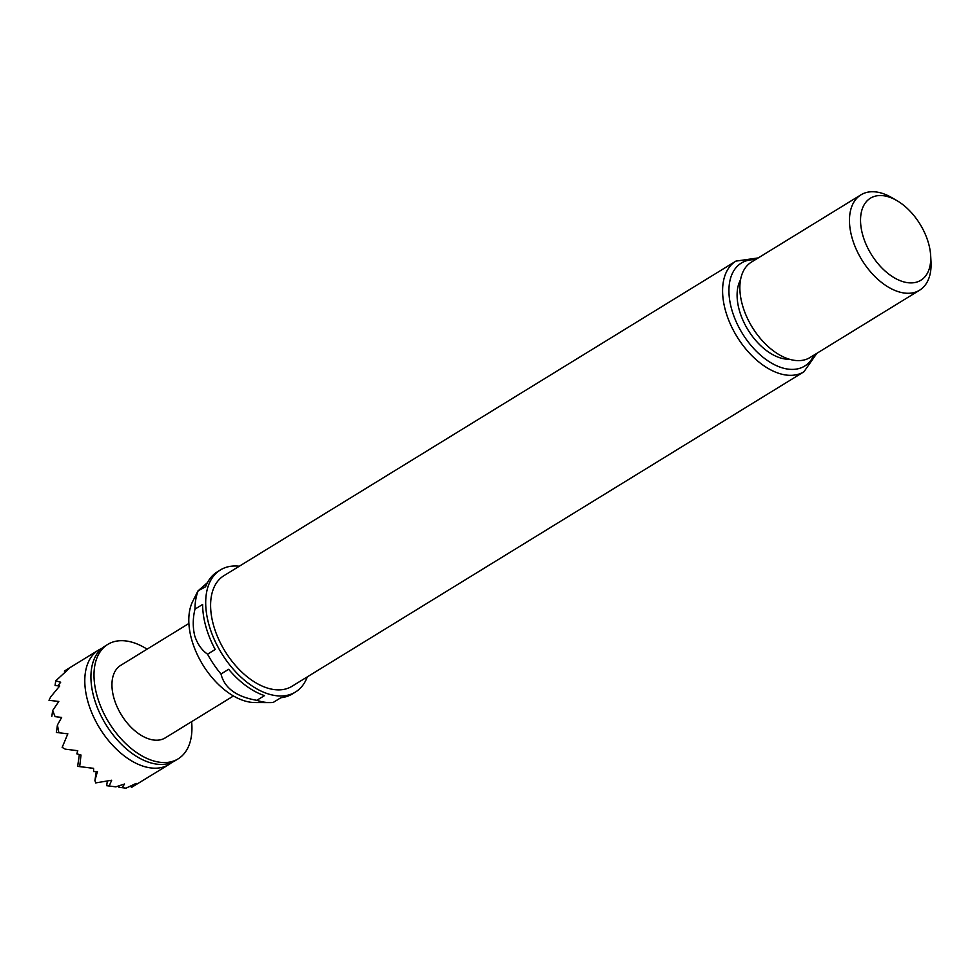 <?xml version="1.0" encoding="UTF-8"?>
<svg xmlns="http://www.w3.org/2000/svg" width="980" height="980" viewBox="0 0 980 980"><rect width="100%" height="100%" fill="white"/><g stroke="black" fill="none" stroke-linecap="round" stroke-linejoin="round"><path stroke-width="1.47" d="M178.139 758.863L175.065 760.75A67.179 39.996 -121.6 0 1 111.634 732.991A67.179 39.996 -121.6 0 1 100.83 715.4A67.179 39.996 -121.6 0 1 93.958 697.589A67.179 39.996 -121.6 0 1 104.738 646.261L107.8 644.387A67.179 39.996 58.4 0 0 97.02 695.702A67.179 39.996 58.4 0 0 178.139 758.863A67.179 39.996 58.4 0 0 191.614 721.672M101.822 648.38A67.179 39.996 58.4 0 0 98.613 650.034A67.179 39.996 58.4 0 0 87.82 701.361A67.179 39.996 58.4 0 0 168.94 764.51A67.179 39.996 58.4 0 0 171.868 762.403M168.94 764.51L131.369 787.504L136.183 783.388L126.016 788.165L122.169 787.651L124.546 784.012L115.824 786.842L109.184 785.997L111.671 780.239L95.685 782.91L94.925 780.545L97.424 771.505L93.627 771.603L93.578 768.332L79.686 766.605L81.009 755.017L76.857 753.853L77.763 750.705L65.28 749.161L62.157 747.397L67.841 733.824L58.874 732.734L57.428 725.016L61.654 717.433L55.088 716.637L52.675 710.512L58.8 701.472L49 700.296L58.776 701.509M307.304 676.886A71.663 42.667 -121.6 0 1 295.446 692.052L292.383 693.926A71.663 42.667 -121.6 0 1 280.893 697.723L273.224 702.427A71.663 42.667 -121.6 0 1 269.843 702.599L254.947 702.55A63.308 37.693 -121.6 0 1 191.651 639.548A63.308 37.693 -121.6 0 1 192.754 601.316L197.997 590.903L205.604 586.738A71.663 42.667 -121.6 0 1 217.364 571.818L220.427 569.931A71.663 42.667 -121.6 0 1 239.316 566.22M803.931 371.775L291.93 686.319A64.937 38.661 -121.6 0 1 213.53 625.277A64.937 38.661 -121.6 0 1 223.942 575.664L735.943 261.109A64.937 38.661 -121.6 0 0 725.519 310.733A64.937 38.661 -121.6 0 0 803.931 371.775L816.879 353.315M295.446 692.052A71.663 42.667 -121.6 0 1 208.924 624.677A71.663 42.667 -121.6 0 1 220.427 569.931M215.208 649.471A71.663 42.667 -121.6 0 1 205.861 626.563A71.663 42.667 -121.6 0 1 202.639 604.44L194.971 609.156C192.778 618.245 192.68 627.102 194.689 635.702C197.372 643.921 201.66 650.083 207.552 654.187L215.208 649.471M269.843 702.599A71.663 42.667 -121.6 0 1 256.821 700.32L264.478 695.616A71.663 42.667 -121.6 0 1 228.659 669.291L220.99 673.995A71.663 42.667 -121.6 0 1 207.552 654.187M220.99 673.995C224.457 688.034 236.4 696.805 256.821 700.32M740.549 279.753A49.27 29.339 58.4 0 0 739.312 310.219A49.27 29.339 58.4 0 0 789.39 359.244M862.706 234.98A48.142 28.665 58.4 0 0 902.923 281.64A48.142 28.665 58.4 0 0 930.669 255.645A48.142 28.665 58.4 0 0 928.575 243.469A48.142 28.665 58.4 0 0 896.823 200.557A48.142 28.665 58.4 0 0 862.706 234.98M930.669 255.645L931 261.611A55.983 33.332 -121.6 0 1 919.583 290.215A55.983 33.332 -121.6 0 1 851.988 237.589A55.983 33.332 -121.6 0 1 860.967 194.824A55.983 33.332 -121.6 0 1 891.653 197.568L896.823 200.557M860.967 194.824L751.366 262.15A55.983 33.332 58.4 0 0 742.387 304.927A55.983 33.332 58.4 0 0 809.982 357.553L919.583 290.215M188.895 623.476L120.699 665.371A42.544 25.333 58.4 0 0 113.864 697.87A42.544 25.333 58.4 0 0 165.24 737.879L233.436 695.984M194.971 609.156A71.663 42.667 -121.6 0 1 197.936 591.442M207.417 582.696L197.997 590.903M66.407 671.337L64.362 671.067L98.613 650.034M65.587 671.178L64.362 671.067L68.772 668.875L55.738 680.818L60.687 682.215L57.857 685.78L59.707 685.988L50.691 696.878L49 700.296M57.428 725.016L56.35 732.44L58.874 732.734M61.63 717.483L55.088 716.637M67.816 733.861L56.35 732.44M51.842 716.27L52.675 710.512M73.133 750.141L77.763 750.729M79.356 754.576L77.641 766.372L79.686 766.605M77.751 750.766L73.12 750.19M77.763 750.705L65.28 749.161M93.578 768.345L77.641 766.372M59.682 686.024L55.064 685.486L59.645 686.061M57.857 685.78L59.694 686M55.064 685.486L55.738 680.818M89.903 767.891L93.578 768.369L89.891 767.952M96.236 771.542L94.925 780.545M107.335 781.072L106.661 785.703L109.184 785.997M106.661 785.703L115.824 786.842M131.369 787.504L131.651 785.58M122.169 787.651L118.923 787.283L119.131 785.801M118.923 787.283L126.016 788.165M147.074 649.164A67.179 39.996 58.4 0 0 107.8 644.387M755.286 259.749A60.466 36.003 58.4 0 0 731.656 309.239A60.466 36.003 58.4 0 0 772.363 363.592A60.466 36.003 58.4 0 0 813.902 355.152M758.263 257.911L735.943 261.109"/></g></svg>
